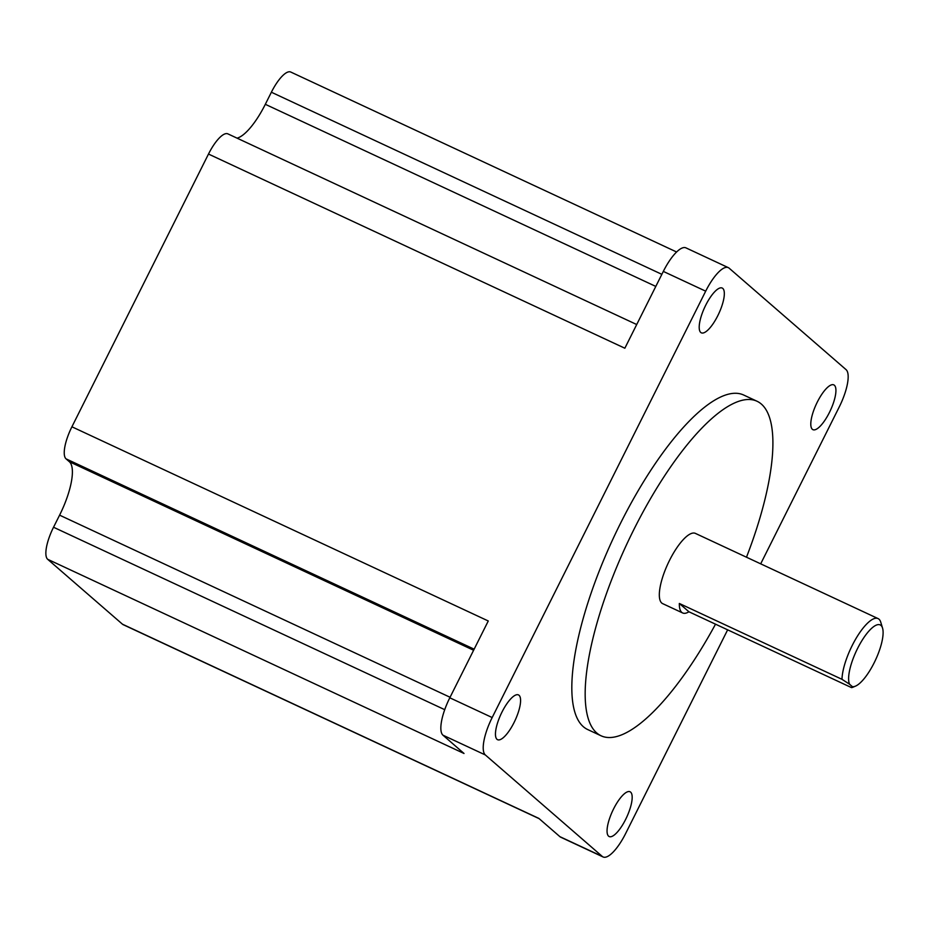<?xml version="1.0" encoding="UTF-8"?>
<svg xmlns="http://www.w3.org/2000/svg" width="929" height="929" viewBox="0 0 929 929"><rect width="100%" height="100%" fill="white"/><g stroke="black" fill="none" stroke-linecap="round" stroke-linejoin="round"><path stroke-width="1.39" d="M857.572 648.454A33.908 10.591 115 0 0 849.547 684.208L841.988 679.32A38.751 12.1 -65 0 1 852.218 645.481A38.751 12.1 -65 0 1 878.068 618.586A38.751 12.1 -65 0 1 880.762 622.221L882.55 628.097A33.908 10.591 115 0 0 857.572 648.454M688.935 611.781L679.343 603.467A38.751 12.1 115 0 0 682.676 612.966A38.751 12.1 115 0 0 688.935 611.781L851.568 687.634L852.346 686.636A33.908 10.591 115 0 0 855.481 686.136A33.908 10.591 115 0 0 874.143 662.841A33.908 10.591 115 0 0 882.55 628.097M682.676 612.966L662.656 603.629A38.751 12.1 -65 0 1 669.565 560.292A38.751 12.1 -65 0 1 695.415 533.397L878.068 618.586M679.343 603.467L841.988 679.32M746.486 557.214A184.546 57.644 115 0 0 757.042 401.258A184.546 57.644 115 0 0 633.938 529.379A184.546 57.644 115 0 0 601.028 735.768A184.546 57.644 115 0 0 715.516 624.183M757.042 401.258L743.688 395.034A184.546 57.644 115 0 0 620.595 523.155A184.546 57.644 115 0 0 587.685 729.544L601.028 735.768M717.803 315.674A24.7 7.711 115 0 0 722.205 288.048A24.7 7.711 115 0 0 705.726 305.2A24.7 7.711 115 0 0 701.325 332.826A24.7 7.711 115 0 0 717.803 315.674M514.051 722.553A24.7 7.711 115 0 0 518.463 694.915A24.7 7.711 115 0 0 501.985 712.067A24.7 7.711 115 0 0 497.572 739.693A24.7 7.711 115 0 0 514.051 722.553M625.647 819.39A24.7 7.711 115 0 0 630.059 791.763A24.7 7.711 115 0 0 613.581 808.915A24.7 7.711 115 0 0 609.169 836.541A24.7 7.711 115 0 0 625.647 819.39M829.4 412.511A24.7 7.711 115 0 0 833.801 384.885A24.7 7.711 115 0 0 817.323 402.036A24.7 7.711 115 0 0 812.921 429.662A24.7 7.711 115 0 0 829.4 412.511M602.282 856.433A33.908 10.591 115 0 0 603.072 856.956L560.698 837.192A33.908 10.591 -65 0 1 559.908 836.669L602.282 856.433L485.333 754.952L442.959 735.187A33.908 10.591 -65 0 1 449.799 697.795L488.271 620.978L71.916 426.794L208.491 154.051A29.066 9.081 -65 0 1 227.884 133.869L636.713 324.535M603.072 856.956A33.908 10.591 115 0 0 625.693 833.418L727.639 629.839M208.491 154.051L624.845 348.224L663.318 271.407A33.908 10.591 -65 0 1 685.939 247.869L728.301 267.633A33.908 10.591 115 0 1 729.102 268.144L846.052 369.626A33.908 10.591 115 0 1 839.212 407.03L760.688 563.833M728.301 267.633A33.908 10.591 115 0 0 705.692 291.172L663.318 271.407M449.799 697.795L492.173 717.548L705.692 291.172M492.173 717.548A33.908 10.591 115 0 0 485.333 754.952M539.157 818.658L123.162 624.66A29.066 9.081 -65 0 1 122.477 624.207L47.669 559.293L464.024 753.477L442.959 735.187M559.908 836.669L538.843 818.391L122.477 624.207M47.669 559.293A29.066 9.081 -65 0 1 53.534 527.242L59.595 515.154A48.436 15.131 115 0 0 69.361 461.725L66.052 458.856A29.066 9.081 -65 0 1 71.916 426.794M237.058 138.154A48.436 15.131 115 0 0 265.322 104.303L271.373 92.226A29.066 9.081 -65 0 1 290.765 72.044L676.602 251.991M851.568 687.634L852.346 686.636L849.547 684.208M53.534 527.242L444.724 709.675M59.595 515.154L450.066 697.261M69.361 461.725L473.604 650.254M66.052 458.856L474.15 649.174M265.322 104.303L655.804 286.422M271.373 92.226L661.854 274.334M855.481 686.136L852.323 687.483"/></g></svg>
